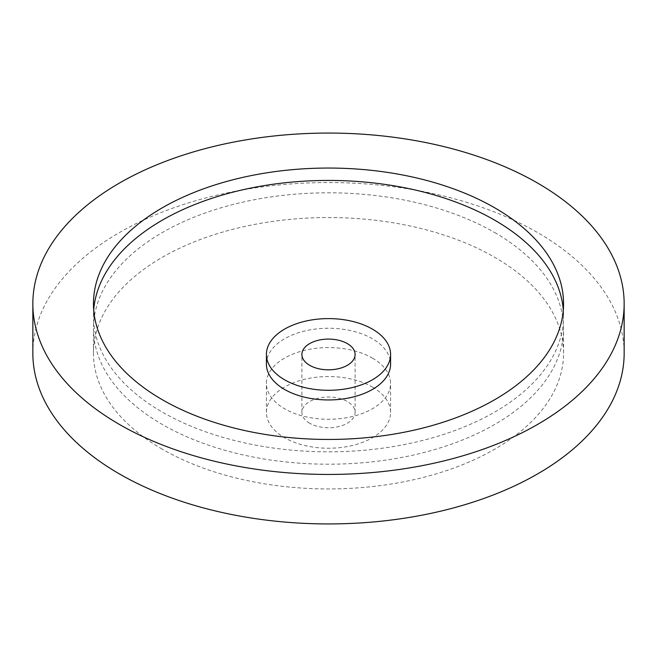 <?xml version="1.0" encoding="UTF-8"?>
<svg xmlns="http://www.w3.org/2000/svg" width="657" height="657" viewBox="0 0 657 657"><rect width="100%" height="100%" fill="white"/><g stroke="black" fill="none" stroke-linecap="round" stroke-linejoin="round"><path stroke-width="0.49" stroke-dasharray="3.29 2.46" d="M309.685 423.248A26.608 15.366 180 0 1 301.892 412.382A26.608 15.366 180 0 1 318.317 398.191A26.608 15.366 180 0 1 347.315 401.526A26.608 15.366 180 0 1 355.108 412.382A26.608 15.366 180 0 1 338.683 426.582A26.608 15.366 180 0 1 309.685 423.248M372.404 358.073A62.087 35.848 180 0 1 390.587 383.417A62.087 35.848 180 0 1 352.259 416.538A62.087 35.848 180 0 1 284.596 408.761A62.087 35.848 180 0 1 266.413 383.417A62.087 35.848 180 0 1 304.741 350.304A62.087 35.848 180 0 1 372.404 358.073M372.404 387.039A62.087 35.848 180 0 1 390.587 412.382A62.087 35.848 180 0 1 352.259 445.503A62.087 35.848 180 0 1 284.596 437.734A62.087 35.848 180 0 1 266.413 412.382A62.087 35.848 180 0 1 304.741 379.27A62.087 35.848 180 0 1 372.404 387.039M494.696 232.545A235.042 135.703 180 0 1 563.542 328.5A235.042 135.703 180 0 1 418.443 453.872A235.042 135.703 180 0 1 162.304 424.455A235.042 135.703 180 0 1 93.458 328.5A235.042 135.703 180 0 1 238.557 203.128A235.042 135.703 180 0 1 494.696 232.545M162.304 449.199A235.042 135.703 180 0 1 93.458 353.244A235.042 135.703 180 0 1 238.557 227.872A235.042 135.703 180 0 1 494.696 257.289A235.042 135.703 180 0 1 563.542 353.244A235.042 135.703 180 0 1 418.443 478.616A235.042 135.703 180 0 1 162.304 449.199M32.85 353.244A295.65 170.689 180 0 1 215.356 195.548A295.65 170.689 180 0 1 537.557 232.545A295.65 170.689 180 0 1 624.15 353.244M563.295 309.94A235.042 135.703 180 0 1 563.542 316.132A235.042 135.703 180 0 1 418.443 441.496A235.042 135.703 180 0 1 162.304 412.087A235.042 135.703 180 0 1 93.458 316.132A235.042 135.703 180 0 1 93.705 309.94M266.413 364.109A62.087 35.848 180 0 1 304.741 330.988A62.087 35.848 180 0 1 372.404 338.757A62.087 35.848 180 0 1 390.587 364.109M301.892 412.382L301.892 354.452M390.587 412.382L390.587 383.417M93.458 353.244L93.458 328.5M93.458 316.132L93.458 303.756M563.542 316.132L563.542 303.756M563.542 353.244L563.542 328.5M266.413 412.382L266.413 383.417M355.108 412.382L355.108 354.452"/><path stroke-width="0.99" d="M309.685 365.317A26.608 15.366 180 0 1 301.892 354.452A26.608 15.366 180 0 1 318.317 340.26A26.608 15.366 180 0 1 347.315 343.586A26.608 15.366 180 0 1 355.108 354.452A26.608 15.366 180 0 1 338.683 368.643A26.608 15.366 180 0 1 309.685 365.317M537.557 183.057A295.65 170.689 180 0 1 624.15 303.756A295.65 170.689 180 0 1 441.644 461.452A295.65 170.689 180 0 1 119.443 424.455A295.65 170.689 180 0 1 32.85 303.756A295.65 170.689 180 0 1 215.356 146.059A295.65 170.689 180 0 1 537.557 183.057M624.15 303.756L624.15 353.244A295.65 170.689 180 0 1 441.644 510.941A295.65 170.689 180 0 1 119.443 473.943A295.65 170.689 180 0 1 32.85 353.244L32.85 303.756M93.705 309.94A235.042 135.703 180 0 1 243.525 189.61A235.042 135.703 180 0 1 494.696 220.177A235.042 135.703 180 0 1 563.295 309.94M162.304 399.711A235.042 135.703 180 0 1 93.458 303.756A235.042 135.703 180 0 1 238.557 178.384A235.042 135.703 180 0 1 494.696 207.801A235.042 135.703 180 0 1 563.542 303.756A235.042 135.703 180 0 1 418.443 429.128A235.042 135.703 180 0 1 162.304 399.711M390.587 354.452L390.587 364.109A62.087 35.848 180 0 1 352.259 397.222A62.087 35.848 180 0 1 284.596 389.453A62.087 35.848 180 0 1 266.413 364.109L266.413 354.452A62.087 35.848 180 0 1 304.741 321.33A62.087 35.848 180 0 1 372.404 329.108A62.087 35.848 180 0 1 390.587 354.452A62.087 35.848 180 0 1 352.259 387.564A62.087 35.848 180 0 1 284.596 379.795A62.087 35.848 180 0 1 266.413 354.452"/></g></svg>
